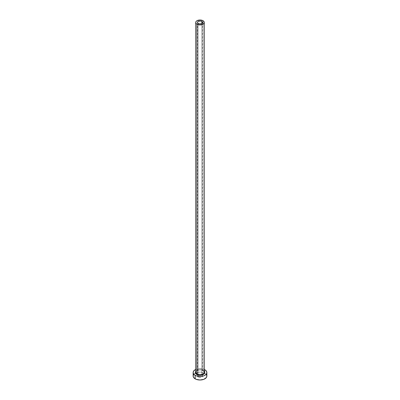 <?xml version="1.0" encoding="UTF-8"?>
<svg xmlns="http://www.w3.org/2000/svg" width="400" height="400" viewBox="0 0 400 400"><rect width="100%" height="100%" fill="white"/><g stroke="black" fill="none" stroke-linecap="round" stroke-linejoin="round"><path stroke-width="0.3" stroke-dasharray="2 1.5" d="M198.18 377.09L198.18 23.525L198.18 377.09L197.43 376.04A2.57 1.485 0 0 0 198.18 377.09A2.57 1.485 0 0 0 200.985 377.41A2.57 1.485 0 0 0 202.57 376.04L202.14 376.865L200.985 377.41L199.5 377.495L198.18 377.09M201.82 374.99A2.57 1.485 0 0 0 199.015 374.665A2.57 1.485 0 0 0 197.43 376.04L198.18 374.99L200 374.555L201.82 374.99L202.57 376.04A2.57 1.485 0 0 0 201.82 374.99L201.82 23.525L201.82 374.99M195.715 371.405A4.715 2.725 180 0 1 203.335 370.615L204.355 371.495M204.285 372.19A4.285 2.475 0 0 0 203.03 370.44A4.285 2.475 0 0 0 198.63 369.845A4.285 2.475 0 0 0 195.75 371.855M203.03 370.44L203.03 20.725L203.03 370.44A4.285 2.475 0 0 0 198.36 369.9A4.285 2.475 0 0 0 195.715 372.19C195.105 370.675 200.445 368.855 203.12 370.635M206.86 376.04A6.86 3.96 0 0 0 204.85 373.24L204.85 369.74L204.85 373.24A6.86 3.96 0 0 0 204.61 373.11A6.86 3.96 0 0 0 195.39 373.11A6.86 3.96 0 0 0 193.14 376.04M195.715 369.445A6.86 3.96 180 0 1 204.285 369.445L200 368.58L195.715 369.445M195.645 371.495L197.38 370.275L199.08 369.87L200.92 369.87L203.335 370.615M206.34 374.525L203.81 372.745L200 372.08L196.19 372.745L193.66 374.525M197.43 22.475L197.43 376.04M202.57 22.475L202.57 376.04"/><path stroke-width="0.6" d="M198.18 23.525A2.57 1.485 180 0 1 197.43 22.475A2.57 1.485 180 0 1 199.015 21.105A2.57 1.485 180 0 1 201.82 21.425L201.82 23.525L201.43 23.71L199.015 23.845L197.475 22.765L197.475 22.185L198.18 21.425L200.5 21.02L201.82 21.425L202.525 22.185L202.525 22.765L201.82 23.525L201.82 21.425A2.57 1.485 180 0 1 202.57 22.475A2.57 1.485 180 0 1 200.985 23.845A2.57 1.485 180 0 1 198.18 23.525M195.75 371.855A4.285 2.475 0 0 0 196.97 373.94L196.665 374.465A4.715 2.725 180 0 1 195.715 371.405L195.375 373.07L196.665 374.465L196.97 373.94A4.285 2.475 0 0 0 201.64 374.475A4.285 2.475 0 0 0 204.285 372.19L204.285 22.475A4.285 2.475 180 0 1 201.64 24.76A4.285 2.475 180 0 1 196.97 24.225L196.97 373.94L196.97 24.225A4.285 2.475 180 0 1 195.715 22.475A4.285 2.475 180 0 1 198.36 20.19A4.285 2.475 180 0 1 203.03 20.725A4.285 2.475 180 0 1 204.285 22.475L203.96 21.53L203.03 20.725L200 20L196.97 20.725L196.04 21.53L195.715 22.475L196.04 23.425L196.97 24.225L200 24.95L203.03 24.225L203.96 23.425L204.285 22.475M193.66 374.525L193.14 376.04A6.86 3.96 0 0 0 195.15 378.84L195.15 375.34L197.375 376.2L201.34 376.425L203.81 375.83L205.705 374.74L206.73 373.31L206.73 371.765L205.705 370.34L204.285 369.445A6.86 3.96 180 0 1 204.85 369.74A6.86 3.96 180 0 1 206.86 372.54A6.86 3.96 180 0 1 202.625 376.2A6.86 3.96 180 0 1 195.15 375.34L195.15 378.84A6.86 3.96 0 0 0 202.625 379.7A6.86 3.96 0 0 0 206.86 376.04L206.34 374.525M195.15 375.34A6.86 3.96 180 0 1 193.14 372.54A6.86 3.96 180 0 1 195.715 369.445L193.66 371.025L193.14 372.54L193.66 374.055L195.15 375.34M204.285 371.405L204.625 373.07L203.92 374.05L202.62 374.805L199.08 375.21L196.665 374.465A4.715 2.725 180 0 0 202.69 374.775A4.715 2.725 180 0 0 204.285 371.405M193.14 372.54L193.14 376.04L193.66 377.555L196.19 379.335L200 380L203.81 379.335L206.34 377.555L206.86 376.04L206.86 372.54M195.715 22.475L195.715 372.19A4.285 2.475 0 0 0 196.97 373.94A4.285 2.475 0 0 0 201.37 374.535A4.285 2.475 0 0 0 204.25 372.52A4.285 2.475 0 0 0 203.03 370.44M204.285 372.19C204.505 371.975 204.115 371.455 203.12 370.635"/></g></svg>
